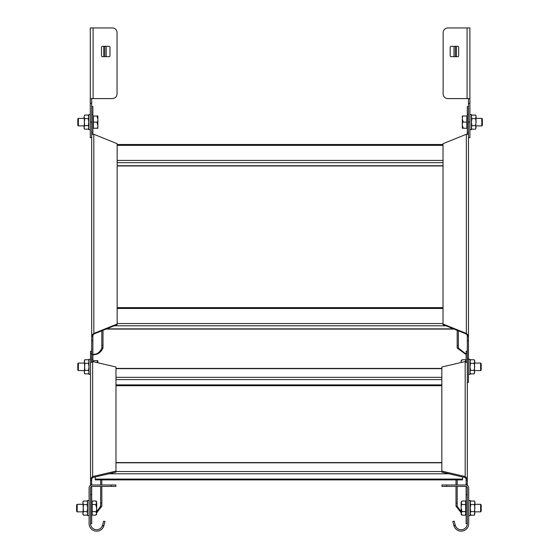 <?xml version="1.0" encoding="UTF-8"?>
<svg xmlns="http://www.w3.org/2000/svg" width="559" height="559" viewBox="0 0 559 559"><rect width="100%" height="100%" fill="white"/><g stroke="black" fill="none" stroke-linecap="round" stroke-linejoin="round"><path stroke-width="0.84" d="M101.822 486.4L101.822 506.188L96.686 512.75M91.697 510.968L92.13 510.926M90.523 362.861L90.523 478.916L92.64 476.554L115.979 471.111L115.979 472.131L92.64 477.575L92.64 361.561L90.523 362.861M90.523 485.366L90.523 478.916L91.697 478.916L92.64 477.575M90.523 363.748L90.523 351.276L91.697 351.276M115.979 471.111L115.979 366.997L92.64 361.561M91.697 361.596L91.697 353.358L90.523 353.358M91.697 486.421L91.697 523.622L90.523 523.622L90.523 487.811A1.411 1.411 0 0 1 91.935 486.4L115.874 486.4L115.874 484.988L115.874 486.4M91.697 485.002L91.697 480.461L90.523 480.461M91.697 478.916L91.697 480.461M101.822 479.895L101.822 484.988M101.822 506.188L100.648 506.188L100.648 503.079L101.822 503.079M100.648 479.895L100.648 484.988M100.648 486.4L100.648 503.079M96.686 511.695L100.648 506.188M467.303 390.846L467.303 478.916L467.303 362.861L465.186 361.561L441.841 366.997L441.841 471.111L465.186 476.554L467.303 478.916L467.303 485.366M461.147 512.708L456.004 506.188L456.004 503.079L457.178 503.079L457.178 506.188L461.133 511.695M467.303 351.276L466.122 351.276L466.122 353.358L467.303 353.358L467.303 363.748M465.186 361.561L465.186 477.575L441.841 472.131L441.841 471.111M465.186 477.575L466.122 478.916L467.303 478.916M466.122 485.002L466.122 478.916M466.122 486.421L466.122 523.622L467.303 523.622L467.303 487.811A1.411 1.411 0 0 0 465.892 486.4L441.952 486.4L441.952 484.988L465.892 484.988A2.823 2.823 0 0 1 468.715 487.811L468.715 523.622A7.533 7.533 0 0 1 454.069 526.103A7.553 7.54 162.9 0 1 453.901 525.572L452.811 521.491L454.174 521.128L455.271 525.208A6.142 6.135 -17.1 0 0 455.403 525.642L454.069 526.103M466.122 353.358L466.122 361.596M457.178 506.188L456.004 506.188M456.004 503.079L456.004 486.4M456.004 484.988L456.004 479.895M457.178 503.079L457.178 486.4M457.178 484.988L457.178 479.895M95.275 479.07L462.572 479.07L462.572 479.895L95.275 479.895L95.275 476.96M462.572 479.07L462.572 476.967M91.697 148.212L91.697 148.61M102.996 330.32L102.996 347.991C100.683 352.967 97.098 355.147 92.249 354.532M92.878 356.272L93.164 354.315M93.22 354.294L93.311 354.28C97.147 354.399 99.984 352.303 101.822 347.991L101.822 345.441L102.996 345.441M91.697 134.405L91.697 335.421L93.814 333.443L117.159 324.017L117.159 324.604L93.814 334.03L93.814 134.265L91.697 134.405M92.878 361.61L92.878 359.046L91.697 359.046L91.697 335.421L92.878 335.421L93.814 334.03M90.285 98.587L90.285 27.95L112.338 27.95A4.71 4.71 0 0 1 117.048 32.66L117.048 93.877A4.71 4.71 0 0 1 112.338 98.587L90.285 98.587L90.285 137.668L91.697 137.668L91.697 114.357L92.878 114.357L92.878 134.104M117.159 324.017L117.159 143.691L93.814 134.265M91.697 106.587L92.878 106.587L92.878 114.357M92.878 359.046L92.878 336.686L91.697 336.686M92.878 335.421L92.878 336.686M102.996 347.991L101.822 347.991M101.822 330.795L101.822 345.441M468.477 356.272L468.477 355.922M466.122 354.616L457.178 347.991L457.178 345.441L458.352 345.441L458.352 347.991L466.122 354.238M466.36 134.265L466.36 334.03L467.303 335.421L468.477 335.421L468.477 134.405L466.36 134.265L443.021 143.691L443.021 324.017L466.36 333.443L468.477 335.421L468.477 382.356L467.303 382.356M468.477 106.587L467.303 106.587L467.303 114.357L468.477 114.357L468.477 137.668L469.895 137.668L469.895 122.128L468.477 122.128L468.477 98.587M466.36 334.03L443.021 324.604L443.021 324.017M468.477 359.046L467.303 359.046L467.303 335.421M467.303 380.274L467.303 364.433M467.303 114.357L467.303 134.104M458.352 347.991L457.178 347.991M457.178 345.441L457.178 330.32M458.352 345.441L458.352 330.795M115.874 484.988L91.935 484.988A2.823 2.823 0 0 0 89.105 487.811L89.105 523.622A7.533 7.533 0 0 0 103.757 526.103L102.423 525.642A6.121 6.121 0 0 1 90.523 523.622M102.423 525.642A6.142 6.135 17.1 0 0 102.556 525.208L103.646 521.128L105.015 521.491L103.918 525.572A7.553 7.54 -162.9 0 1 103.757 526.103M103.918 525.572L102.556 525.208M467.303 523.622A6.121 6.121 0 0 1 455.403 525.642M454.174 521.128L452.811 521.491M455.271 525.208L453.901 525.572M469.895 98.587L447.836 98.587A4.71 4.71 0 0 1 443.126 93.877L443.126 32.66A4.71 4.71 0 0 1 447.836 27.95L469.895 27.95L469.895 122.128M453.985 56.676L453.985 46.313M455.354 56.676L455.354 46.313M458.666 55.732L458.666 47.256A0.943 0.943 0 0 0 457.73 46.313L451.134 46.313A0.943 0.943 0 0 0 450.191 47.256L450.191 55.732A0.943 0.943 0 0 0 451.134 56.676L457.73 56.676A0.943 0.943 0 0 0 458.666 55.732M91.697 98.587L91.697 122.128L90.285 122.128M104.826 56.676L104.826 46.313M106.189 56.676L106.189 46.313M102.451 56.676A0.943 0.943 0 0 1 101.507 55.732L101.507 47.256A0.943 0.943 0 0 1 102.451 46.313L109.04 46.313A0.943 0.943 0 0 1 109.983 47.256L109.983 55.732A0.943 0.943 0 0 1 109.04 56.676L102.451 56.676M461.133 513.253L461.133 508.082L462.083 511.618L461.133 513.386L462.083 515.153L465.654 515.153L465.654 501.011L462.083 501.011L461.133 501.961M462.083 511.618L465.654 511.618M461.804 515.112L461.133 514.203M462.083 501.011L461.133 502.779L462.083 504.546L465.654 504.546M461.133 507.649L461.133 508.082C461.189 505.343 461.503 504.169 462.083 504.546L462.055 504.546M461.133 502.667L461.133 501.961L461.133 502.667M461.133 508.082L461.133 502.911M461.161 506.454L461.14 507.02M461.133 508.571L461.14 509.046M480.628 511.848L481.194 511.282L481.194 504.882L480.628 504.316L480.628 511.848L474.933 511.848M461.182 362.491L461.133 361.512L462.083 359.744L465.654 359.744L465.654 361.526M461.133 361.394L461.133 360.695L461.133 361.394M461.133 362.505L461.133 361.638M480.628 370.582L481.194 370.016L481.194 363.609L480.628 363.05L480.628 370.582L474.696 370.582M463.257 116.006C462.684 115.678 462.363 116.698 462.314 119.067L463.257 122.128C462.684 121.799 462.37 122.819 462.314 125.188L463.257 128.249L466.828 128.249L466.828 116.006L462.314 116.006L462.314 118.843L462.314 116.006M463.257 122.128L466.828 122.128M462.314 128.249L462.314 125.607L462.314 128.249L463.257 128.249L462.314 128.249M462.314 119.067L462.314 118.655M462.314 119.905L462.314 119.507M462.314 119.305L462.314 125.188L462.314 119.305M481.809 125.894L482.368 125.328L482.368 118.927L481.809 118.361L481.809 125.894L476.107 125.894M96.686 507.81L96.686 502.911L96.686 508.082L95.743 504.546L96.686 502.779L95.743 501.011L92.172 501.011L92.172 515.153L95.743 515.153L96.686 514.203M95.743 504.546L92.172 504.546M96.022 501.053L96.686 501.961M95.743 515.153L96.686 513.386L95.743 511.618L92.172 511.618M96.686 508.515L96.686 508.082C96.637 510.821 96.316 512.002 95.743 511.618L95.771 511.618M96.686 513.497L96.686 514.203L96.686 513.497M96.686 508.082L96.686 513.253M96.665 509.71L96.686 509.144M96.686 507.593L96.686 507.118M77.191 504.316L76.632 504.882L76.632 511.282L77.191 511.848L77.191 504.316L82.893 504.316M97.867 360.695L96.917 360.695L97.867 360.695L97.867 362.777L96.917 360.695L93.346 360.695L93.346 361.722M78.372 363.05L77.806 363.609L77.806 370.016L78.372 370.582L78.372 363.05L84.304 363.05M96.917 128.249C97.497 128.584 97.811 127.564 97.867 125.188L96.917 122.128C97.497 122.463 97.811 121.443 97.867 119.067L96.917 116.006L93.346 116.006L93.346 128.249L97.867 128.249L97.867 125.412L97.867 128.249M96.917 122.128L93.346 122.128M97.867 116.006L96.917 116.006L97.867 116.006L97.867 118.655M97.867 125.188L97.867 125.607M97.86 124.35L97.867 124.755M97.867 119.291L97.867 124.957M78.372 118.361L77.806 118.927L77.806 125.328L78.372 125.894L78.372 118.361L84.067 118.361M90.285 129.66L88.776 129.66L88.776 114.595L90.285 114.595M469.895 114.595L471.398 114.595L471.398 129.66L469.895 129.66M90.523 364.433L90.523 366.816M90.523 374.348L89.014 374.348L89.014 359.276L90.523 359.276M468.477 359.276L469.986 359.276L469.986 374.348L468.477 374.348M89.105 515.615L87.602 515.615L87.602 500.55L89.105 500.55M468.715 500.55L470.224 500.55L470.224 515.615L468.715 515.615M87.602 514.203L87.057 515.153L83.438 515.153L82.893 513.386L83.438 515.153L82.893 514.203L83.438 504.546L82.893 502.779L83.438 501.011L87.057 501.011L87.602 502.779L87.057 504.546L87.602 508.082L87.057 511.618L87.602 513.386L87.246 514.797M83.438 504.546L87.057 504.546M82.893 513.386L83.438 511.618L82.893 501.961L83.438 501.011M83.438 511.618L87.057 511.618M89.014 372.937L88.469 373.88L84.849 373.88L84.304 372.112L84.849 373.88L84.304 372.937L84.849 363.28L84.304 361.512L84.849 359.744L88.469 359.744L89.014 361.512L88.469 363.28L89.014 366.816L88.469 370.344L89.014 372.112L88.657 373.524M84.849 363.28L88.469 363.28M84.304 372.112L84.849 370.344L84.304 360.695L84.849 359.744M84.849 370.344L88.469 370.344M88.776 128.249L88.231 129.199L84.619 129.199L84.067 127.431L84.619 129.199L84.067 128.249L84.619 118.592L84.067 116.831L84.619 115.063L88.231 115.063L88.776 116.831L88.231 118.592L88.776 122.128L88.231 125.663L88.776 127.431L88.42 128.843M84.619 118.592L88.231 118.592M84.619 115.063L84.067 116.831L84.619 115.063M84.067 127.431L84.619 125.663L84.067 116.831M84.619 125.663L88.231 125.663M471.398 127.431L471.943 129.199L471.398 127.431L471.943 125.663L471.398 122.128L471.943 118.592L471.398 116.831L471.943 115.063L475.562 115.063L476.107 116.006L475.751 128.843M475.562 115.063L476.107 116.831L475.562 118.592L476.107 122.128L475.562 125.663L476.107 127.431L475.562 129.199L471.943 129.199L471.398 128.249M471.943 118.592L475.562 118.592M471.398 116.006L471.943 115.063L471.398 116.831M471.943 125.663L475.562 125.663M469.986 372.112L470.531 373.88L469.986 372.112L470.531 370.344L469.986 366.816L470.531 363.28L469.986 361.512L470.531 359.744L474.151 359.744L474.696 360.695L474.339 373.524M474.151 359.744L474.696 361.512L474.151 363.28L474.696 366.816L474.151 370.344L474.696 372.112L474.151 373.88L470.531 373.88L469.986 372.937M470.531 363.28L474.151 363.28M470.531 370.344L474.151 370.344M470.224 513.386L470.769 515.153L470.224 513.386L470.769 511.618L470.224 508.082L470.769 504.546L470.224 502.779L470.769 501.011L474.381 501.011L474.933 501.961L474.577 514.797M474.381 501.011L474.933 502.779L474.381 504.546L474.933 508.082L474.381 511.618L474.933 513.386L474.381 515.153L470.769 515.153L470.224 514.203M470.769 504.546L474.381 504.546M470.769 511.618L474.381 511.618M91.697 494.624L90.523 494.624M90.523 484.052L91.697 484.052M467.303 480.461L466.122 480.461M466.122 484.052L467.303 484.052M467.303 494.624L466.122 494.624M115.979 384.892L441.841 384.892M115.979 379.596L441.841 379.596M115.979 377.339L441.841 377.339M115.979 368.633L441.841 368.633M108.942 473.773L448.884 473.773M115.979 471.523L441.841 471.523M115.979 462.81L441.841 462.81M92.878 132.672L91.697 132.672M91.697 340.731L92.878 340.731M468.477 336.686L467.303 336.686M467.303 340.731L468.477 340.731M468.477 132.672L467.303 132.672M117.159 165.737L443.021 165.737M117.159 162.676L443.021 162.676M117.159 160.426L443.021 160.426M117.159 145.333L443.021 145.333M106.615 328.86L453.559 328.86M114.197 325.799L445.977 325.799M117.159 323.549L443.021 323.549M117.159 308.456L443.021 308.456M111.164 484.988L111.164 486.4M446.662 486.4L446.662 484.988M456.444 46.313L456.444 56.676M468.477 103.296L469.895 103.296M467.065 27.95L467.065 98.587M103.729 56.676L103.729 46.313M90.285 103.296L91.697 103.296M93.108 98.587L93.108 27.95M441.841 385.717L115.979 385.717M441.841 368.409L115.979 368.409M441.841 462.586L115.979 462.586M443.021 165.96L117.159 165.96M443.021 144.508L117.159 144.508M454.104 329.083L106.07 329.083M443.021 307.632L117.159 307.632M466.122 514.203L465.654 514.203M466.122 501.961L465.654 501.961M480.628 504.316L474.933 504.316M466.122 360.695L465.654 360.695M462.083 359.744L461.133 360.695M480.628 363.05L474.696 363.05M467.303 128.249L466.828 128.249M467.303 116.006L466.828 116.006M481.809 118.361L476.107 118.361M91.697 501.961L92.172 501.961M91.697 514.203L92.172 514.203M77.191 511.848L82.893 511.848M92.878 360.695L93.346 360.695M78.372 370.582L84.304 370.582M92.878 116.006L93.346 116.006M92.878 128.249L93.346 128.249M78.372 125.894L84.067 125.894M87.602 501.961L87.057 501.011M89.014 360.695L88.469 359.744M88.776 116.006L88.231 115.063M469.986 360.695L470.531 359.744M470.224 501.961L470.769 501.011"/></g></svg>
